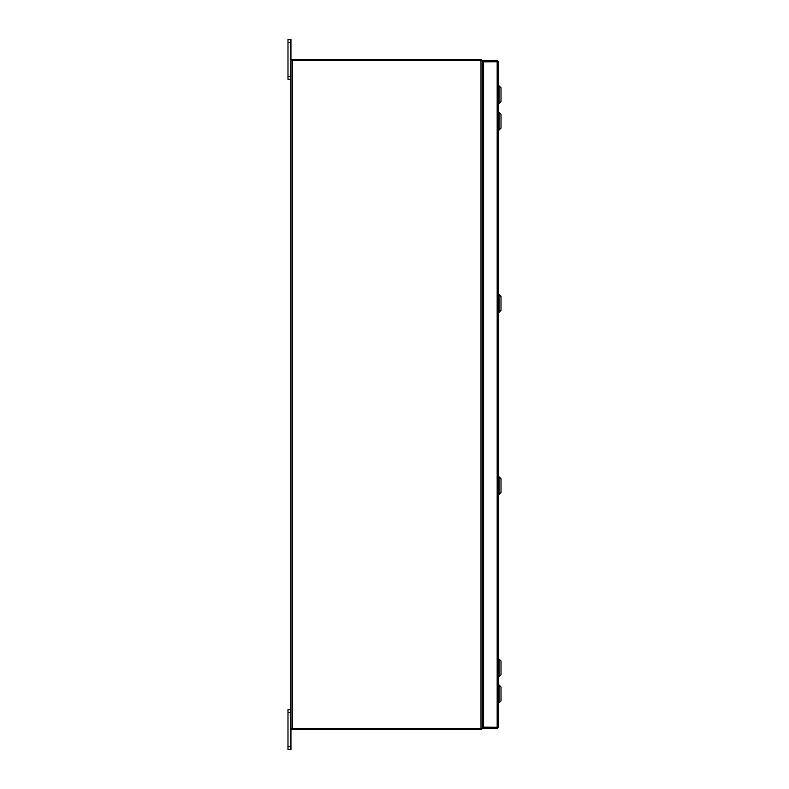 <?xml version="1.0" encoding="UTF-8"?>
<svg xmlns="http://www.w3.org/2000/svg" width="789" height="789" viewBox="0 0 789 789"><rect width="100%" height="100%" fill="white"/><g stroke="black" fill="none" stroke-linecap="round" stroke-linejoin="round"><path stroke-width="1.18" d="M287.936 749.55L287.936 746.522L290.934 746.522L290.934 749.55L287.936 749.55M290.934 712.684L287.936 712.684L287.936 709.656L290.934 709.656M290.934 79.344L287.936 79.344L287.936 76.316L290.934 76.316M290.934 42.478L287.936 42.478L287.936 39.45L290.934 39.45L290.934 60.585L482.424 60.585L481.231 59.412M481.231 729.588L482.424 728.415L290.934 728.415L290.934 746.522M482.424 711.155L482.631 674.891M482.631 115.953L482.424 77.845M499.181 85.902L501.064 87.786L501.064 101.603L499.181 103.497L499.181 85.902L498.549 85.902M499.181 112.393L501.064 114.277L501.064 128.104L499.181 129.988L499.181 112.393L498.549 112.393M499.181 294.632L501.064 296.516L501.064 310.333L499.181 312.217L499.181 294.632L498.549 294.632M499.181 476.862L501.064 478.745L501.064 492.563L499.181 494.447L499.181 476.862L498.549 476.862M499.181 659.091L501.064 660.975L501.064 674.802L499.181 676.686L499.181 659.091L498.549 659.091M499.181 685.099L501.064 686.982L501.064 700.81L499.181 702.693L499.181 685.099L498.549 685.099M287.936 712.684L287.936 746.522M287.936 42.478L287.936 76.316M497.356 727.211L498.549 727.211L497.149 728.602L497.356 727.211L483.588 727.192L483.588 61.808L498.549 61.789L498.549 727.211L497.149 727.192L497.149 61.808L498.549 61.789L497.149 60.398L497.149 61.581L483.588 61.581L483.588 60.398L497.149 60.398M497.149 728.602L483.588 728.602L483.588 727.419L497.149 727.419M483.588 711.155L482.631 711.155M482.631 77.845L483.588 77.845M482.424 728.415L482.424 60.585M290.934 728.415L290.934 60.585M483.588 76.158L482.424 75.951M483.588 77.352L482.424 77.332M481.231 60.585L481.231 59.392L292.127 59.392L292.127 60.585M482.424 711.668L483.588 711.648M482.424 713.049L483.588 712.842M481.231 728.415L481.231 729.608L292.127 729.608L292.127 728.415M482.503 66.365L483.588 66.365M482.493 66.424L483.588 66.414L482.424 66.424L482.424 69.008M482.424 115.914L482.424 117.472M482.424 120.895L483.588 119.938M482.424 122.078L483.588 121.792M482.424 126.763L482.424 128.153M482.671 128.203L483.588 128.203L482.671 128.203M483.588 124.297L482.424 123.34M482.424 298.143L482.424 299.702M482.424 303.134L483.588 302.167M482.424 304.317L483.588 304.021M482.424 309.002L482.424 310.383M482.671 310.432L483.588 310.432L482.671 310.432M483.588 306.536L482.424 305.57M482.424 480.373L482.424 481.931M482.424 485.363L483.588 484.397M482.424 486.547L483.588 486.251M482.424 491.231L482.424 492.622M482.671 492.661L483.588 492.661L482.671 492.661M483.588 488.766L482.424 487.799M482.424 662.602L482.424 664.17M482.424 667.593L483.588 666.636M482.424 668.776L483.588 668.49M482.424 673.461L482.424 674.851M482.671 674.901L483.588 674.891L482.671 674.901M483.588 670.995L482.424 670.039M482.631 662.642L482.631 492.661M482.631 480.412L482.631 310.422M482.631 298.183L482.631 128.193M481.024 728.415L481.024 60.585M292.334 728.415L292.334 60.585M482.661 67.696L483.588 67.696M482.661 115.953L483.588 115.953M482.493 126.99L483.588 126.99M482.493 117.255L483.588 117.255M482.661 298.183L483.588 298.183M482.493 309.219L483.588 309.219M482.493 299.485L483.588 299.485M482.661 480.422L483.588 480.422M482.493 491.448L483.588 491.448M482.493 481.714L483.588 481.714M482.661 662.652L483.588 662.652M482.493 673.678L483.588 673.678M482.493 663.953L483.588 663.953M499.181 103.497L498.549 103.497M499.181 129.988L498.549 129.988M499.181 312.217L498.549 312.217M499.181 494.447L498.549 494.447M499.181 676.686L498.549 676.686M499.181 702.693L498.549 702.693"/></g></svg>
